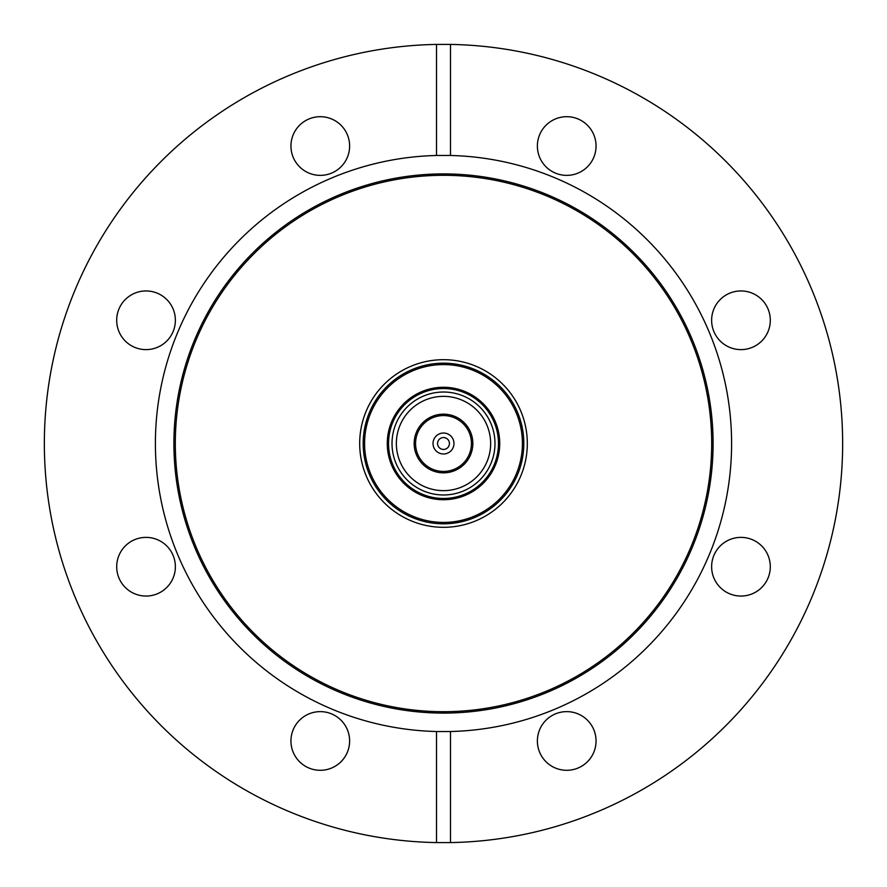 <?xml version="1.0" encoding="UTF-8"?>
<svg xmlns="http://www.w3.org/2000/svg" width="887" height="887" viewBox="0 0 887 887"><rect width="100%" height="100%" fill="white"/><g stroke="black" fill="none" stroke-linecap="round" stroke-linejoin="round"><path stroke-width="1.33" d="M443.5 359.69A83.81 83.81 0 0 0 359.69 443.5A83.81 83.81 0 0 0 443.5 527.31A83.81 83.81 0 0 0 527.31 443.5A83.81 83.81 0 0 0 443.5 359.69A83.81 83.81 0 0 0 359.69 443.5A83.81 83.81 0 0 0 443.5 527.31A83.81 83.81 0 0 0 527.31 443.5A83.81 83.81 0 0 0 443.5 359.69M443.5 713.093A269.593 269.593 0 0 1 173.907 443.5A269.593 269.593 0 0 1 443.5 173.907A269.593 269.593 0 0 1 713.093 443.5A269.593 269.593 0 0 1 443.5 713.093M443.5 711.696A268.196 268.196 0 0 1 175.304 443.5A268.196 268.196 0 0 1 443.5 175.304A268.196 268.196 0 0 1 711.696 443.5A268.196 268.196 0 0 1 443.5 711.696M740.967 290.947A29.338 29.338 0 0 0 711.629 320.285A29.338 29.338 0 0 0 740.967 349.622A29.338 29.338 0 0 0 770.304 320.285A29.338 29.338 0 0 0 740.967 290.947M770.304 566.715A29.338 29.338 0 0 0 740.967 537.378A29.338 29.338 0 0 0 711.629 566.715A29.338 29.338 0 0 0 740.967 596.053A29.338 29.338 0 0 0 770.304 566.715M596.053 740.967A29.338 29.338 0 0 0 566.715 711.629A29.338 29.338 0 0 0 537.378 740.967A29.338 29.338 0 0 0 566.715 770.304A29.338 29.338 0 0 0 596.053 740.967M320.285 711.629A29.338 29.338 0 0 0 290.947 740.967A29.338 29.338 0 0 0 320.285 770.304A29.338 29.338 0 0 0 349.622 740.967A29.338 29.338 0 0 0 320.285 711.629M146.033 537.378A29.338 29.338 0 0 0 116.696 566.715A29.338 29.338 0 0 0 146.033 596.053A29.338 29.338 0 0 0 175.371 566.715A29.338 29.338 0 0 0 146.033 537.378M175.371 320.285A29.338 29.338 0 0 0 146.033 290.947A29.338 29.338 0 0 0 116.696 320.285A29.338 29.338 0 0 0 146.033 349.622A29.338 29.338 0 0 0 175.371 320.285M349.622 146.033A29.338 29.338 0 0 0 320.285 116.696A29.338 29.338 0 0 0 290.947 146.033A29.338 29.338 0 0 0 320.285 175.371A29.338 29.338 0 0 0 349.622 146.033M566.715 116.696A29.338 29.338 0 0 0 537.378 146.033A29.338 29.338 0 0 0 566.715 175.371A29.338 29.338 0 0 0 596.053 146.033A29.338 29.338 0 0 0 566.715 116.696M436.515 731.52A288.098 288.098 0 0 1 155.402 443.5A288.098 288.098 0 0 1 436.515 155.48L450.485 155.48A288.098 288.098 0 0 1 731.598 443.5A288.098 288.098 0 0 1 450.485 731.52L436.515 731.52L436.515 842.583L450.485 842.583A399.15 399.15 0 0 0 842.65 443.5A399.15 399.15 0 0 0 450.485 44.417L450.485 155.48M436.515 155.48L436.515 44.417L450.485 44.417M436.515 44.417A399.15 399.15 0 0 0 44.35 443.5A399.15 399.15 0 0 0 436.515 842.583M450.485 842.583L450.485 731.52M443.5 494.979A51.479 51.479 0 0 0 494.979 443.5A51.479 51.479 0 0 0 443.5 392.021A51.479 51.479 0 0 0 392.021 443.5A51.479 51.479 0 0 0 443.5 494.979M443.5 388.539A54.961 54.961 0 0 1 498.461 443.5A54.961 54.961 0 0 1 443.5 498.461A54.961 54.961 0 0 1 388.539 443.5A54.961 54.961 0 0 1 443.5 388.539M443.5 387.275A56.225 56.225 0 0 1 499.725 443.5A56.225 56.225 0 0 1 443.5 499.725A56.225 56.225 0 0 1 387.275 443.5A56.225 56.225 0 0 1 443.5 387.275M443.5 471.44A27.94 27.94 0 0 1 415.559 443.5A27.94 27.94 0 0 1 443.5 415.559A27.94 27.94 0 0 1 471.44 443.5A27.94 27.94 0 0 1 443.5 471.44M443.5 472.838A29.338 29.338 0 0 1 414.162 443.5A29.338 29.338 0 0 1 443.5 414.162A29.338 29.338 0 0 1 472.838 443.5A29.338 29.338 0 0 1 443.5 472.838M443.5 396.356A47.144 47.144 0 0 1 490.644 443.5A47.144 47.144 0 0 1 443.5 490.644A47.144 47.144 0 0 1 396.356 443.5A47.144 47.144 0 0 1 443.5 396.356M435.517 436.714A10.478 10.478 0 0 0 436.714 451.483A10.478 10.478 0 0 0 451.483 450.286A10.478 10.478 0 0 0 450.286 435.517A10.478 10.478 0 0 0 435.517 436.714M464.777 461.606A27.94 27.94 0 0 0 461.606 422.223A27.94 27.94 0 0 0 422.223 425.394A27.94 27.94 0 0 0 425.394 464.777A27.94 27.94 0 0 0 464.777 461.606M444.542 437.657A5.932 5.932 0 0 0 437.657 442.458A5.932 5.932 0 0 0 442.458 449.343A5.932 5.932 0 0 0 449.343 444.542A5.932 5.932 0 0 0 444.542 437.657M441.671 453.811A10.478 10.478 0 0 0 453.811 445.329A10.478 10.478 0 0 0 445.329 433.189A10.478 10.478 0 0 0 433.189 441.671A10.478 10.478 0 0 0 441.671 453.811M443.5 363.182A80.318 80.318 0 0 0 363.182 443.5A80.318 80.318 0 0 0 443.5 523.818A80.318 80.318 0 0 0 523.818 443.5A80.318 80.318 0 0 0 443.5 363.182M443.5 364.579A78.921 78.921 0 0 0 364.579 443.5A78.921 78.921 0 0 0 443.5 522.421A78.921 78.921 0 0 0 522.421 443.5A78.921 78.921 0 0 0 443.5 364.579"/></g></svg>

